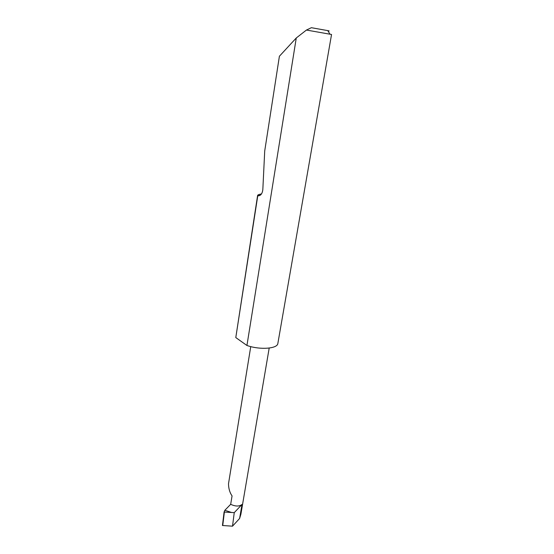 <?xml version="1.0" encoding="UTF-8"?>
<svg xmlns="http://www.w3.org/2000/svg" width="554" height="554" viewBox="0 0 554 554"><rect width="100%" height="100%" fill="white"/><g stroke="black" fill="none" stroke-linecap="round" stroke-linejoin="round"><path stroke-width="0.83" d="M296.272 37.977L246.939 345.481L247.707 345.738C260.622 350.086 277.589 348.639 277.866 343.411L331.548 34.486L306.452 30.048L296.272 37.977L279.396 56.252L264.715 150.986L262.831 189.523C262.305 193.81 260.615 195.915 257.755 195.846L235.789 337.566L257.61 195.451C257.714 194.883 259.016 194.371 261.516 193.921M260.477 195.091L257.748 195.832L257.61 195.451M279.396 56.252L264.715 150.986M230.679 504.306C235.464 506.543 239.238 506.591 242.001 504.459L239.612 518.475L232.521 526.175L222.452 525.504L224.086 512.028L224.855 510.282L230.679 504.306L232.064 495.913C229.772 492.631 228.58 488.58 228.504 483.767L250.747 346.61M232.521 526.175L234.245 512.644L224.086 512.028M239.612 518.475L240.879 514.292L269.196 348.064M235.789 337.566L246.939 345.481M306.452 30.048L311.369 27.7L327.767 30.615C329.609 31.003 329.672 31.1 327.947 30.899M234.245 512.644L242.001 504.459M224.855 510.282L231.683 512.519M222.736 525.566L224.37 512.125M327.767 30.615L329.942 34.106"/></g></svg>
